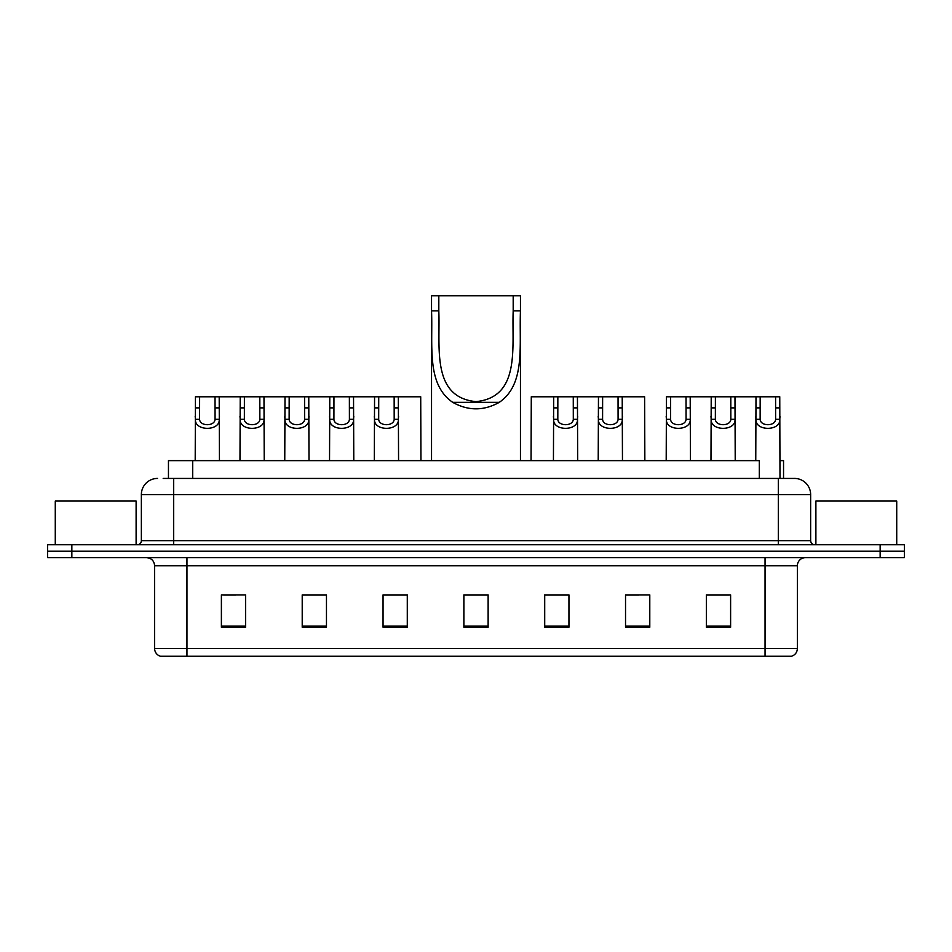 <?xml version="1.0" encoding="UTF-8"?>
<svg xmlns="http://www.w3.org/2000/svg" width="952" height="952" viewBox="0 0 952 952"><rect width="100%" height="100%" fill="white"/><g stroke="black" fill="none" stroke-linecap="round" stroke-linejoin="round"><path stroke-width="1.43" d="M163.197 478.428L173.692 478.428L163.197 478.428L168.456 478.428L168.456 460.637L759.291 460.637L759.291 478.428M779.997 460.637L783.544 460.637L783.544 478.428M157.532 478.428A16.16 16.16 0 0 0 141.36 494.588L141.36 540.665A4.046 4.046 0 0 1 137.326 544.711M810.64 494.588L173.692 494.588L173.692 478.428L794.468 478.428A16.16 16.16 0 0 1 810.64 494.588L810.64 540.665C810.878 543.116 812.223 544.461 814.674 544.711M71.852 544.711L47.6 544.711L47.6 551.172L71.852 551.172L47.6 551.172L47.6 557.634L71.852 557.634L71.852 551.172L880.148 551.172L71.852 551.172L71.852 544.711L880.148 544.711L880.148 551.172L904.4 551.172L880.148 551.172L880.148 557.634L71.852 557.634M880.148 557.634L904.4 557.634L904.4 544.711L880.148 544.711M794.23 478.428L788.803 478.428M797.383 648.49C797.157 652.37 795.217 654.952 791.564 656.249L765.051 656.249L765.051 648.49L797.383 648.49L797.383 565.726A8.08 8.08 0 0 1 805.463 557.634M765.051 656.249L160.436 656.249A8.08 8.08 0 0 1 154.617 648.49L154.617 565.726C154.141 560.811 151.451 558.122 146.537 557.634M730.612 627.237L730.612 594.905L706.36 594.905L706.36 627.237L730.612 627.237M649.788 627.237L649.788 594.905L625.535 594.905L625.535 627.237L649.788 627.237M568.951 627.237L568.951 594.905L544.711 594.905L544.711 627.237L568.951 627.237M245.64 627.237L245.64 594.905L221.388 594.905L221.388 627.237L245.64 627.237M326.465 627.237L326.465 594.905L302.212 594.905L302.212 627.237L326.465 627.237M407.289 627.237L407.289 594.905L383.049 594.905L383.049 627.237L407.289 627.237M488.126 627.237L488.126 594.905L463.874 594.905L463.874 627.237L488.126 627.237M750.343 656.249L186.949 656.249L186.949 648.49L765.051 648.49L765.051 565.726L154.617 565.726M626.666 595.059L638.792 595.059M706.36 595.059L729.161 595.059M717.034 595.059L706.765 595.059M402.767 595.059L392.498 595.059M302.212 595.059L325.334 595.059M313.208 595.059L302.938 595.059M223.649 595.059L235.775 595.059M559.502 595.059L549.233 595.059M488.126 595.059L463.874 595.059M407.289 595.059L383.049 595.059M568.951 595.059L544.711 595.059M136.112 544.711L136.112 501.061L55.276 501.061L55.276 544.711M438.812 295.751L520.458 295.751L520.458 310.887C519.066 345.421 525.802 384.18 499.276 402.339C483.759 411.002 468.241 411.002 452.724 402.339C426.222 384.203 432.934 345.588 431.542 310.887L431.542 295.751L438.812 295.751L438.812 325.536M431.542 310.887L438.812 310.887C440.252 347.111 431.208 397.246 475.976 401.625C520.839 397.139 511.724 347.29 513.188 310.887L513.188 295.751M520.458 310.887L513.188 310.887L513.188 325.37M431.542 324.132L431.542 460.637M520.458 324.037L520.458 460.637M896.724 544.711L896.724 501.061L815.888 501.061L815.888 544.711M199.611 396.782L199.575 419.308C199.86 426.484 214.783 426.484 215.069 419.308L215.033 396.782L195.446 396.782L195.196 460.637M215.033 396.782L219.198 396.782L219.448 460.637M219.448 416.393L219.222 419.308C220.186 431.339 194.446 431.339 195.422 419.308L195.196 416.393M244.39 396.782L244.355 419.308C244.64 426.484 259.563 426.484 259.848 419.308L259.813 396.782L240.225 396.782L239.975 460.637M259.813 396.782L263.978 396.782L264.228 460.637M264.228 416.393L264.001 419.308C264.965 431.339 239.226 431.339 240.201 419.308L239.975 416.393M289.17 396.782L289.134 419.308C289.42 426.484 304.342 426.484 304.628 419.308L304.592 396.782L285.005 396.782L284.755 460.637M304.592 396.782L308.757 396.782L309.007 460.637M309.007 416.393L308.781 419.308C309.745 431.339 284.005 431.339 284.981 419.308L284.755 416.393M333.95 396.782L333.914 419.308C334.2 426.484 349.122 426.484 349.408 419.308L349.372 396.782L329.785 396.782L329.535 460.637M349.372 396.782L353.537 396.782L353.787 460.637M353.787 416.393L353.561 419.308C354.525 431.339 328.785 431.339 329.761 419.308L329.535 416.393M378.729 396.782L378.694 419.308C378.979 426.484 393.902 426.484 394.188 419.308L394.152 396.782L374.564 396.782L374.315 460.637M394.152 396.782L398.317 396.782L398.567 460.637M398.567 416.393L398.341 419.308C399.305 431.339 373.565 431.339 374.541 419.308L374.315 416.393M557.848 396.782L557.812 419.308C558.098 426.484 573.021 426.484 573.306 419.308L573.271 396.782L553.683 396.782L553.433 460.637M573.271 396.782L577.436 396.782L577.685 460.637M577.685 416.393L577.459 419.308C578.435 431.339 552.695 431.339 553.659 419.308L553.433 416.393M602.628 396.782L602.592 419.308C602.878 426.484 617.8 426.484 618.086 419.308L618.05 396.782L598.463 396.782L598.213 460.637M618.05 396.782L622.215 396.782L622.465 460.637M622.465 416.393L622.239 419.308C623.215 431.339 597.475 431.339 598.439 419.308L598.213 416.393M670.613 396.782L670.577 419.308C670.851 426.484 685.785 426.484 686.059 419.308L686.023 396.782L666.436 396.782L666.198 460.637M686.023 396.782L690.2 396.782L690.438 460.637M690.438 416.393L690.224 419.308C691.188 431.339 665.448 431.339 666.412 419.308L666.198 416.393M715.392 396.782L715.357 419.308C715.63 426.484 730.565 426.484 730.838 419.308L730.803 396.782L711.215 396.782L710.977 460.637M730.803 396.782L734.98 396.782L735.218 460.637M735.218 416.393L735.003 419.308C735.967 431.339 710.228 431.339 711.192 419.308L710.977 416.393M760.172 396.782L760.136 419.308C760.41 426.484 775.344 426.484 775.618 419.308L775.594 396.782L755.995 396.782L755.757 460.637M775.594 396.782L779.759 396.782L779.997 478.428M779.997 416.393L779.783 419.308C780.747 431.339 755.007 431.339 755.971 419.308L755.757 416.393M219.198 396.782L240.225 396.782M263.978 396.782L285.005 396.782M308.757 396.782L329.785 396.782M353.537 396.782L374.564 396.782M398.317 396.782L420.713 396.782L420.951 460.637M553.683 396.782L531.287 396.782L531.049 460.637M577.436 396.782L598.463 396.782M622.215 396.782L644.611 396.782L644.849 460.637M690.2 396.782L711.215 396.782M734.98 396.782L755.995 396.782M192.709 478.428L192.709 460.637M173.692 544.711L173.692 494.588L141.36 494.588M141.36 540.665L810.64 540.665M778.308 478.428L778.308 544.711M765.051 557.634L765.051 565.726L797.383 565.726M154.617 648.49L186.949 648.49L186.949 557.634M488.126 626.107L463.874 626.107M407.289 626.107L383.049 626.107M326.465 626.107L302.212 626.107M245.64 626.107L221.388 626.107M568.951 626.107L544.711 626.107M649.788 626.107L625.535 626.107M730.612 626.107L706.36 626.107M452.724 402.339L499.276 402.339M219.222 419.308L215.069 419.308M199.575 419.308L195.422 419.308M199.611 407.873L195.446 407.873M219.198 407.873L215.033 407.873M264.001 419.308L259.848 419.308M244.355 419.308L240.201 419.308M244.39 407.873L240.225 407.873M263.978 407.873L259.813 407.873M308.781 419.308L304.628 419.308M289.134 419.308L284.981 419.308M289.17 407.873L285.005 407.873M308.757 407.873L304.592 407.873M353.561 419.308L349.408 419.308M333.914 419.308L329.761 419.308M333.95 407.873L329.785 407.873M353.537 407.873L349.372 407.873M398.341 419.308L394.188 419.308M378.694 419.308L374.541 419.308M378.729 407.873L374.564 407.873M398.317 407.873L394.152 407.873M577.459 419.308L573.306 419.308M557.812 419.308L553.659 419.308M557.848 407.873L553.683 407.873M577.436 407.873L573.271 407.873M622.239 419.308L618.086 419.308M602.592 419.308L598.439 419.308M602.628 407.873L598.463 407.873M622.215 407.873L618.05 407.873M690.224 419.308L686.059 419.308M670.577 419.308L666.412 419.308M670.613 407.873L666.436 407.873M690.2 407.873L686.023 407.873M735.003 419.308L730.838 419.308M715.357 419.308L711.192 419.308M715.392 407.873L711.215 407.873M734.98 407.873L730.803 407.873M779.783 419.308L775.618 419.308M760.136 419.308L755.971 419.308M760.172 407.873L755.995 407.873M779.759 407.873L775.594 407.873"/></g></svg>
